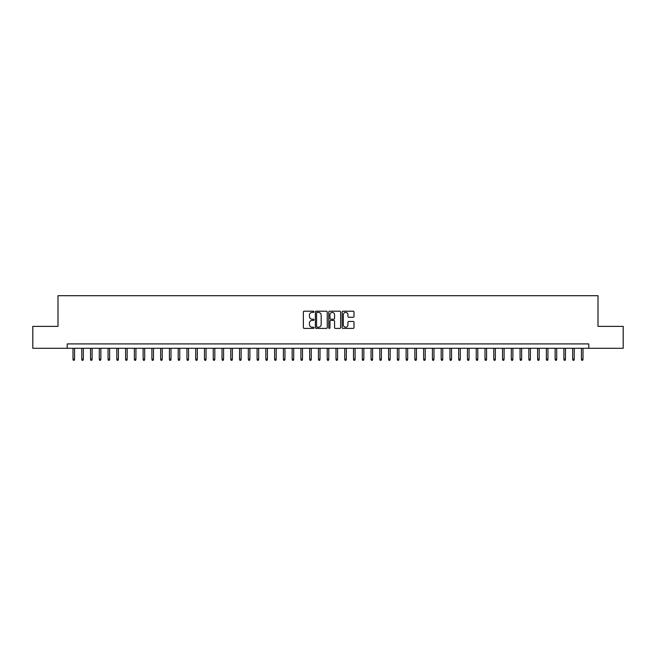 <?xml version="1.0" encoding="UTF-8"?>
<svg xmlns="http://www.w3.org/2000/svg" width="656" height="656" viewBox="0 0 656 656"><rect width="100%" height="100%" fill="white"/><g stroke="black" fill="none" stroke-linecap="round" stroke-linejoin="round"><path stroke-width="0.98" d="M313.978 311.805A0.599 0.599 0 0 0 313.371 311.198L304.228 311.198A0.861 0.861 0 0 0 303.367 312.059L303.367 327.549A0.861 0.861 0 0 0 304.228 328.41L313.371 328.41A0.599 0.599 0 0 0 313.978 327.803A0.599 0.599 0 0 0 313.371 327.205L312.19 327.205A2.755 2.755 0 0 1 309.435 324.449L309.435 323.162A2.755 2.755 0 0 1 312.19 320.407L313.371 320.407A0.599 0.599 0 0 0 313.978 319.8A0.599 0.599 0 0 0 313.371 319.201L312.19 319.201A2.755 2.755 0 0 1 309.435 316.446L309.435 315.159A2.755 2.755 0 0 1 312.19 312.404L313.371 312.404A0.599 0.599 0 0 0 313.978 311.805M353.149 317.266A0.861 0.861 0 0 0 354.01 316.405L354.01 312.059A0.861 0.861 0 0 0 353.149 311.198L342.99 311.198A0.861 0.861 0 0 0 342.137 312.059L342.137 327.549A0.861 0.861 0 0 0 342.99 328.41L353.149 328.41A0.861 0.861 0 0 0 354.01 327.549L354.01 322.301A0.861 0.861 0 0 0 353.149 321.44L348.803 321.44A0.861 0.861 0 0 0 347.942 322.301L347.942 324.9A2.304 2.304 0 0 1 345.638 327.205A2.304 2.304 0 0 1 343.334 324.9L343.334 314.708A2.304 2.304 0 0 1 345.638 312.404A2.304 2.304 0 0 1 347.942 314.708L347.942 316.405A0.861 0.861 0 0 0 348.803 317.266L353.149 317.266M67.207 348.295L32.8 348.295L32.8 326.376L57.999 326.376L57.999 295.7L598.001 295.7L598.001 326.376L623.2 326.376L623.2 348.295L588.793 348.295L588.793 343.908L67.207 343.908L67.207 348.295L588.793 348.295M327.246 312.059A0.861 0.861 0 0 0 326.385 311.198L316.233 311.198A0.861 0.861 0 0 0 315.372 312.059L315.372 327.549A0.861 0.861 0 0 0 316.233 328.41L326.385 328.41A0.861 0.861 0 0 0 327.246 327.549L327.246 312.059M329.615 311.198L339.767 311.198A0.861 0.861 0 0 1 340.628 312.059L340.628 327.549A0.861 0.861 0 0 1 339.767 328.41L335.421 328.41A0.861 0.861 0 0 1 334.56 327.549L334.56 321.268A0.861 0.861 0 0 0 333.699 320.407L330.821 320.407A0.861 0.861 0 0 0 329.96 321.268L329.96 327.803A0.599 0.599 0 0 1 329.353 328.41A0.599 0.599 0 0 1 328.754 327.803L328.754 312.059A0.861 0.861 0 0 1 329.615 311.198M317.176 312.404A0.599 0.599 0 0 0 316.577 313.002L316.577 326.598A0.599 0.599 0 0 0 317.176 327.205L318.431 327.205A2.755 2.755 0 0 0 321.178 324.449L321.178 315.159A2.755 2.755 0 0 0 318.431 312.404L317.176 312.404M334.56 314.749A2.304 2.304 0 0 0 332.256 312.445A2.304 2.304 0 0 0 329.96 314.749L329.96 318.34A0.861 0.861 0 0 0 330.821 319.201L333.699 319.201A0.861 0.861 0 0 0 334.56 318.34L334.56 314.749M74.571 359.16L74.218 360.3L73.341 360.3L72.996 359.16L74.571 359.16L74.571 348.295M72.996 359.16L72.996 348.295M83.337 359.16L82.984 360.3L82.107 360.3L81.762 359.16L83.337 359.16L83.337 348.295M81.762 359.16L81.762 348.295M92.102 359.16L91.75 360.3L90.872 360.3L90.528 359.16L92.102 359.16L92.102 348.295M90.528 359.16L90.528 348.295M100.868 359.16L100.516 360.3L99.638 360.3L99.294 359.16L100.868 359.16L100.868 348.295M99.294 359.16L99.294 348.295M109.634 359.16L109.281 360.3L108.404 360.3L108.06 359.16L109.634 359.16L109.634 348.295M108.06 359.16L108.06 348.295M118.4 359.16L118.047 360.3L117.178 360.3L116.825 359.16L118.4 359.16L118.4 348.295M116.825 359.16L116.825 348.295M127.166 359.16L126.813 360.3L125.944 360.3L125.591 359.16L127.166 359.16L127.166 348.295M125.591 359.16L125.591 348.295M135.931 359.16L135.587 360.3L134.71 360.3L134.357 359.16L135.931 359.16L135.931 348.295M134.357 359.16L134.357 348.295M144.697 359.16L144.353 360.3L143.475 360.3L143.123 359.16L144.697 359.16L144.697 348.295M143.123 359.16L143.123 348.295M153.463 359.16L153.119 360.3L152.241 360.3L151.889 359.16L153.463 359.16L153.463 348.295M151.889 359.16L151.889 348.295M162.229 359.16L161.884 360.3L161.007 360.3L160.654 359.16L162.229 359.16L162.229 348.295M160.654 359.16L160.654 348.295M170.995 359.16L170.65 360.3L169.773 360.3L169.42 359.16L170.995 359.16L170.995 348.295M169.42 359.16L169.42 348.295M179.76 359.16L179.416 360.3L178.539 360.3L178.186 359.16L179.76 359.16L179.76 348.295M178.186 359.16L178.186 348.295M188.534 359.16L188.182 360.3L187.304 360.3L186.952 359.16L188.534 359.16L188.534 348.295M186.952 359.16L186.952 348.295M197.3 359.16L196.948 360.3L196.07 360.3L195.718 359.16L197.3 359.16L197.3 348.295M195.718 359.16L195.718 348.295M206.066 359.16L205.713 360.3L204.836 360.3L204.483 359.16L206.066 359.16L206.066 348.295M204.483 359.16L204.483 348.295M214.832 359.16L214.479 360.3L213.602 360.3L213.249 359.16L214.832 359.16L214.832 348.295M213.249 359.16L213.249 348.295M223.598 359.16L223.245 360.3L222.368 360.3L222.015 359.16L223.598 359.16L223.598 348.295M222.015 359.16L222.015 348.295M232.363 359.16L232.011 360.3L231.133 360.3L230.781 359.16L232.363 359.16L232.363 348.295M230.781 359.16L230.781 348.295M241.129 359.16L240.777 360.3L239.899 360.3L239.547 359.16L241.129 359.16L241.129 348.295M239.547 359.16L239.547 348.295M249.895 359.16L249.542 360.3L248.665 360.3L248.312 359.16L249.895 359.16L249.895 348.295M248.312 359.16L248.312 348.295M258.661 359.16L258.308 360.3L257.431 360.3L257.078 359.16L258.661 359.16L258.661 348.295M257.078 359.16L257.078 348.295M267.427 359.16L267.074 360.3L266.197 360.3L265.844 359.16L267.427 359.16L267.427 348.295M265.844 359.16L265.844 348.295M276.192 359.16L275.84 360.3L274.962 360.3L274.618 359.16L276.192 359.16L276.192 348.295M274.618 359.16L274.618 348.295M284.958 359.16L284.606 360.3L283.728 360.3L283.384 359.16L284.958 359.16L284.958 348.295M283.384 359.16L283.384 348.295M293.724 359.16L293.371 360.3L292.494 360.3L292.15 359.16L293.724 359.16L293.724 348.295M292.15 359.16L292.15 348.295M302.49 359.16L302.137 360.3L301.26 360.3L300.915 359.16L302.49 359.16L302.49 348.295M300.915 359.16L300.915 348.295M311.256 359.16L310.903 360.3L310.026 360.3L309.681 359.16L311.256 359.16L311.256 348.295M309.681 359.16L309.681 348.295M320.021 359.16L319.669 360.3L318.8 360.3L318.447 359.16L320.021 359.16L320.021 348.295M318.447 359.16L318.447 348.295M328.787 359.16L328.435 360.3L327.565 360.3L327.213 359.16L328.787 359.16L328.787 348.295M327.213 359.16L327.213 348.295M337.553 359.16L337.2 360.3L336.331 360.3L335.979 359.16L337.553 359.16L337.553 348.295M335.979 359.16L335.979 348.295M346.319 359.16L345.974 360.3L345.097 360.3L344.744 359.16L346.319 359.16L346.319 348.295M344.744 359.16L344.744 348.295M355.085 359.16L354.74 360.3L353.863 360.3L353.51 359.16L355.085 359.16L355.085 348.295M353.51 359.16L353.51 348.295M363.85 359.16L363.506 360.3L362.629 360.3L362.276 359.16L363.85 359.16L363.85 348.295M362.276 359.16L362.276 348.295M372.616 359.16L372.272 360.3L371.394 360.3L371.042 359.16L372.616 359.16L372.616 348.295M371.042 359.16L371.042 348.295M381.382 359.16L381.038 360.3L380.16 360.3L379.808 359.16L381.382 359.16L381.382 348.295M379.808 359.16L379.808 348.295M390.156 359.16L389.803 360.3L388.926 360.3L388.573 359.16L390.156 359.16L390.156 348.295M388.573 359.16L388.573 348.295M398.922 359.16L398.569 360.3L397.692 360.3L397.339 359.16L398.922 359.16L398.922 348.295M397.339 359.16L397.339 348.295M407.688 359.16L407.335 360.3L406.458 360.3L406.105 359.16L407.688 359.16L407.688 348.295M406.105 359.16L406.105 348.295M416.453 359.16L416.101 360.3L415.223 360.3L414.871 359.16L416.453 359.16L416.453 348.295M414.871 359.16L414.871 348.295M425.219 359.16L424.867 360.3L423.989 360.3L423.637 359.16L425.219 359.16L425.219 348.295M423.637 359.16L423.637 348.295M433.985 359.16L433.632 360.3L432.755 360.3L432.402 359.16L433.985 359.16L433.985 348.295M432.402 359.16L432.402 348.295M442.751 359.16L442.398 360.3L441.521 360.3L441.168 359.16L442.751 359.16L442.751 348.295M441.168 359.16L441.168 348.295M451.517 359.16L451.164 360.3L450.287 360.3L449.934 359.16L451.517 359.16L451.517 348.295M449.934 359.16L449.934 348.295M460.282 359.16L459.93 360.3L459.052 360.3L458.7 359.16L460.282 359.16L460.282 348.295M458.7 359.16L458.7 348.295M469.048 359.16L468.696 360.3L467.818 360.3L467.466 359.16L469.048 359.16L469.048 348.295M467.466 359.16L467.466 348.295M477.814 359.16L477.461 360.3L476.584 360.3L476.24 359.16L477.814 359.16L477.814 348.295M476.24 359.16L476.24 348.295M486.58 359.16L486.227 360.3L485.35 360.3L485.005 359.16L486.58 359.16L486.58 348.295M485.005 359.16L485.005 348.295M495.346 359.16L494.993 360.3L494.116 360.3L493.771 359.16L495.346 359.16L495.346 348.295M493.771 359.16L493.771 348.295M504.111 359.16L503.759 360.3L502.881 360.3L502.537 359.16L504.111 359.16L504.111 348.295M502.537 359.16L502.537 348.295M512.877 359.16L512.525 360.3L511.647 360.3L511.303 359.16L512.877 359.16L512.877 348.295M511.303 359.16L511.303 348.295M521.643 359.16L521.29 360.3L520.413 360.3L520.069 359.16L521.643 359.16L521.643 348.295M520.069 359.16L520.069 348.295M530.409 359.16L530.056 360.3L529.187 360.3L528.834 359.16L530.409 359.16L530.409 348.295M528.834 359.16L528.834 348.295M539.175 359.16L538.822 360.3L537.953 360.3L537.6 359.16L539.175 359.16L539.175 348.295M537.6 359.16L537.6 348.295M547.94 359.16L547.596 360.3L546.719 360.3L546.366 359.16L547.94 359.16L547.94 348.295M546.366 359.16L546.366 348.295M556.706 359.16L556.362 360.3L555.484 360.3L555.132 359.16L556.706 359.16L556.706 348.295M555.132 359.16L555.132 348.295M565.472 359.16L565.128 360.3L564.25 360.3L563.898 359.16L565.472 359.16L565.472 348.295M563.898 359.16L563.898 348.295M574.238 359.16L573.893 360.3L573.016 360.3L572.663 359.16L574.238 359.16L574.238 348.295M572.663 359.16L572.663 348.295M583.004 359.16L582.659 360.3L581.782 360.3L581.429 359.16L583.004 359.16L583.004 348.295M581.429 359.16L581.429 348.295"/></g></svg>
